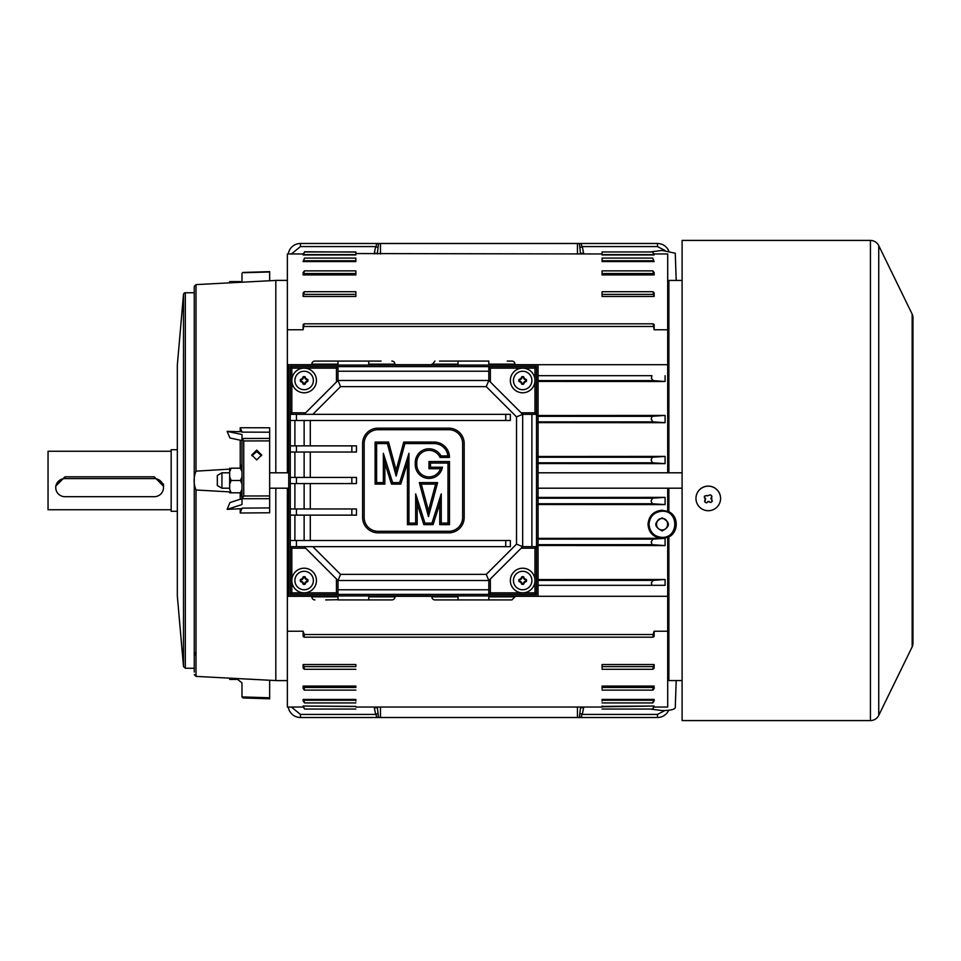 <?xml version="1.0" encoding="UTF-8"?>
<svg xmlns="http://www.w3.org/2000/svg" width="961" height="961" viewBox="0 0 961 961"><rect width="100%" height="100%" fill="white"/><g stroke="black" fill="none" stroke-linecap="round" stroke-linejoin="round"><path stroke-width="1.44" d="M241.98 489.269L240.442 492.813L231.205 492.813L229.667 489.269L229.667 468.187L229.667 471.731L231.205 468.187L240.442 468.187L241.98 471.731M241.98 476.956L240.442 480.5L231.205 480.5L229.667 476.956M229.667 484.044L231.205 480.5M240.442 480.5L241.98 484.044M229.667 492.813L231.205 492.813L229.667 492.813M241.98 492.813L240.442 492.813L241.98 492.813M241.98 468.187L240.442 468.187L241.98 468.187M163.478 484.068L163.478 487.647A9.238 9.057 0 0 1 154.24 496.705L64.976 496.705A9.238 9.057 0 0 1 55.75 487.647A9.238 9.057 0 0 1 64.976 478.59L64.976 476.812L154.24 476.812L163.478 486.158M154.24 476.812L154.24 478.59A9.238 9.057 0 0 1 163.478 487.647M154.24 478.59L64.976 478.59M229.667 679.403L229.667 678.142L229.667 679.403L231.205 679.403L229.667 679.403M237.631 679.403L231.205 679.403M912.938 643.654L912.926 643.714A7.7 7.7 0 0 1 912.169 646.849L878.738 715.392A9.238 9.238 0 0 1 870.438 720.582L870.438 240.418L682.106 240.418L682.106 720.582L870.438 720.582M912.169 646.849L912.169 314.151A7.7 7.7 0 0 1 912.95 317.526L912.95 643.474L912.95 317.526L912.169 314.151L878.738 245.608C876.961 242.292 874.198 240.574 870.438 240.418M229.667 282.858L229.667 281.597L229.667 282.858M229.667 281.597L231.205 281.597L229.667 281.597M240.442 281.597L231.205 281.597M288.744 365.072L288.744 595.928L538.052 595.928L538.052 365.072L288.744 365.072M229.667 472.8L221.931 472.8L221.931 488.2L229.667 488.2M288.744 472.8L269.657 472.8M221.931 472.8L217.318 475.467L217.318 485.533L221.931 488.2M522.664 568.215A12.313 12.313 0 0 1 534.977 580.528A12.313 12.313 0 0 1 522.664 592.841A12.313 12.313 0 0 1 510.351 580.528A12.313 12.313 0 0 1 522.664 568.215A12.313 12.313 0 0 1 534.977 580.528A12.313 12.313 0 0 1 522.664 592.841A12.313 12.313 0 0 1 510.351 580.528A12.313 12.313 0 0 1 522.664 568.215A12.313 12.313 0 0 1 534.977 580.528A12.313 12.313 0 0 1 522.664 592.841M518.82 580.168L519.433 580.9L519.132 580.168A0.613 0.613 0 0 1 519.625 579.567A2.619 2.619 0 0 0 521.691 577.489A0.613 0.613 0 0 1 522.303 576.996L523.036 576.996A0.613 0.613 0 0 1 523.637 577.489A2.619 2.619 0 0 0 525.703 579.567A0.613 0.613 0 0 1 526.208 580.168L526.208 580.9A0.613 0.613 0 0 1 525.703 581.501A2.619 2.619 0 0 0 523.637 583.579A0.613 0.613 0 0 1 523.036 584.072L522.303 584.072A0.613 0.613 0 0 1 521.691 583.579A2.619 2.619 0 0 0 519.625 581.501A0.613 0.613 0 0 1 519.132 580.9L518.82 580.168A0.925 0.925 0 0 1 519.565 579.255A2.306 2.306 0 0 0 521.391 577.429A0.925 0.925 0 0 1 522.303 576.684L523.036 576.684A0.925 0.925 0 0 1 523.937 577.429A2.306 2.306 0 0 0 525.763 579.255A0.925 0.925 0 0 1 526.52 580.168L526.52 580.9A0.925 0.925 0 0 1 525.763 581.801A2.306 2.306 0 0 0 523.937 583.627A0.925 0.925 0 0 1 523.036 584.384L522.303 584.384A0.925 0.925 0 0 1 521.391 583.627A2.306 2.306 0 0 0 519.565 581.801A0.925 0.925 0 0 1 518.82 580.9M304.132 592.841A12.313 12.313 0 0 1 291.82 580.528A12.313 12.313 0 0 1 304.132 568.215A12.313 12.313 0 0 1 316.445 580.528A12.313 12.313 0 0 1 304.132 592.841A12.313 12.313 0 0 1 291.82 580.528A12.313 12.313 0 0 1 304.132 568.215A12.313 12.313 0 0 1 316.445 580.528A12.313 12.313 0 0 1 304.132 592.841M300.288 580.168L300.901 580.9L300.589 580.168A0.613 0.613 0 0 1 301.093 579.567A2.619 2.619 0 0 0 303.159 577.489A0.613 0.613 0 0 1 303.772 576.996L304.505 576.996A0.613 0.613 0 0 1 305.105 577.489A2.619 2.619 0 0 0 307.172 579.567A0.613 0.613 0 0 1 307.676 580.168L307.676 580.9A0.613 0.613 0 0 1 307.172 581.501A2.619 2.619 0 0 0 305.105 583.579A0.613 0.613 0 0 1 304.505 584.072L303.772 584.072A0.613 0.613 0 0 1 303.159 583.579A2.619 2.619 0 0 0 301.093 581.501A0.613 0.613 0 0 1 300.589 580.9L300.288 580.168A0.925 0.925 0 0 1 301.033 579.255A2.306 2.306 0 0 0 302.859 577.429A0.925 0.925 0 0 1 303.772 576.684L304.505 576.684A0.925 0.925 0 0 1 305.406 577.429A2.306 2.306 0 0 0 307.232 579.255A0.925 0.925 0 0 1 307.976 580.168L307.976 580.9A0.925 0.925 0 0 1 307.232 581.801A2.306 2.306 0 0 0 305.406 583.627A0.925 0.925 0 0 1 304.505 584.384L303.772 584.384A0.925 0.925 0 0 1 302.859 583.627A2.306 2.306 0 0 0 301.033 581.801A0.925 0.925 0 0 1 300.288 580.9M682.106 472.8L538.052 472.8M177.329 449.724L171.166 449.724L171.166 511.276L177.329 511.276M171.166 451.262L48.05 451.262L48.05 509.738L171.166 509.738M55.75 487.647L55.75 486.158L64.976 476.812M522.664 392.785A12.313 12.313 0 0 1 510.351 380.472A12.313 12.313 0 0 1 522.664 368.159A12.313 12.313 0 0 1 534.977 380.472A12.313 12.313 0 0 1 522.664 392.785A12.313 12.313 0 0 1 510.351 380.472A12.313 12.313 0 0 1 522.664 368.159A12.313 12.313 0 0 1 534.977 380.472A12.313 12.313 0 0 1 522.664 392.785M518.82 380.1L519.433 380.832L519.132 380.1A0.613 0.613 0 0 1 519.625 379.499A2.619 2.619 0 0 0 521.691 377.421A0.613 0.613 0 0 1 522.303 376.928L523.036 376.928A0.613 0.613 0 0 1 523.637 377.421A2.619 2.619 0 0 0 525.703 379.499A0.613 0.613 0 0 1 526.208 380.1L526.208 380.832A0.613 0.613 0 0 1 525.703 381.433A2.619 2.619 0 0 0 523.637 383.511A0.613 0.613 0 0 1 523.036 384.004L522.303 384.004A0.613 0.613 0 0 1 521.691 383.511A2.619 2.619 0 0 0 519.625 381.433A0.613 0.613 0 0 1 519.132 380.832L518.82 380.1A0.925 0.925 0 0 1 519.565 379.199A2.306 2.306 0 0 0 521.391 377.373A0.925 0.925 0 0 1 522.303 376.616L523.036 376.616A0.925 0.925 0 0 1 523.937 377.373A2.306 2.306 0 0 0 525.763 379.199A0.925 0.925 0 0 1 526.52 380.1L526.52 380.832A0.925 0.925 0 0 1 525.763 381.745A2.306 2.306 0 0 0 523.937 383.571A0.925 0.925 0 0 1 523.036 384.316L522.303 384.316A0.925 0.925 0 0 1 521.391 383.571A2.306 2.306 0 0 0 519.565 381.745A0.925 0.925 0 0 1 518.82 380.832M304.132 392.785A12.313 12.313 0 0 1 291.82 380.472A12.313 12.313 0 0 1 304.132 368.159A12.313 12.313 0 0 1 316.445 380.472A12.313 12.313 0 0 1 304.132 392.785A12.313 12.313 0 0 1 291.82 380.472A12.313 12.313 0 0 1 304.132 368.159A12.313 12.313 0 0 1 316.445 380.472A12.313 12.313 0 0 1 304.132 392.785M300.288 380.1L300.901 380.832L300.589 380.1A0.613 0.613 0 0 1 301.093 379.499A2.619 2.619 0 0 0 303.159 377.421A0.613 0.613 0 0 1 303.772 376.928L304.505 376.928A0.613 0.613 0 0 1 305.105 377.421A2.619 2.619 0 0 0 307.172 379.499A0.613 0.613 0 0 1 307.676 380.1L307.676 380.832A0.613 0.613 0 0 1 307.172 381.433A2.619 2.619 0 0 0 305.105 383.511A0.613 0.613 0 0 1 304.505 384.004L303.772 384.004A0.613 0.613 0 0 1 303.159 383.511A2.619 2.619 0 0 0 301.093 381.433A0.613 0.613 0 0 1 300.589 380.832L300.288 380.1A0.925 0.925 0 0 1 301.033 379.199A2.306 2.306 0 0 0 302.859 377.373A0.925 0.925 0 0 1 303.772 376.616L304.505 376.616A0.925 0.925 0 0 1 305.406 377.373A2.306 2.306 0 0 0 307.232 379.199A0.925 0.925 0 0 1 307.976 380.1L307.976 380.832A0.925 0.925 0 0 1 307.232 381.745A2.306 2.306 0 0 0 305.406 383.571A0.925 0.925 0 0 1 304.505 384.316L303.772 384.316A0.925 0.925 0 0 1 302.859 383.571A2.306 2.306 0 0 0 301.033 381.745A0.925 0.925 0 0 1 300.288 380.832M290.282 508.97L290.282 594.379L536.514 594.379L536.514 366.621L290.282 366.621L290.282 508.97L356.459 508.97L356.459 515.132L290.282 515.132M296.444 515.132L296.444 508.97M290.282 477.425L356.459 477.425L356.459 483.575L290.282 483.575M296.444 477.425L296.444 483.575M296.444 452.03L296.444 445.868L356.459 445.868L356.459 452.03L290.282 452.03M296.444 445.868L290.282 445.868M296.444 420.486L296.444 414.323L510.351 414.323L510.351 420.486L290.282 420.486M296.444 414.323L290.282 414.323L291.82 412.786L305.67 412.786M336.458 382.01L336.458 368.159L291.82 368.159L290.282 366.621M305.67 548.214L291.82 548.214L290.282 546.677L296.444 546.677L296.444 540.514L290.282 540.514M290.282 594.379L291.82 592.841L336.458 592.841L336.458 578.99M296.444 540.514L510.351 540.514L510.351 546.677L296.444 546.677M336.458 368.159L337.996 366.621L337.996 380.472L304.132 414.323M337.996 371.234L488.813 371.234M521.126 412.786L534.977 412.786L534.977 368.159L490.35 368.159L488.813 366.621L488.813 380.472L337.996 380.472L340.542 386.622L312.842 414.323M534.977 368.159L536.514 366.621M534.977 412.786L536.514 414.323L522.664 414.323L488.813 380.472L486.266 386.622L340.542 386.622M490.35 578.99L490.35 592.841L534.977 592.841L534.977 548.214L536.514 546.677L522.664 546.677L522.664 414.323L516.513 416.87L486.266 386.622M534.977 592.841L536.514 594.379M488.813 589.766L337.996 589.766M336.458 592.841L337.996 594.379L337.996 580.528L340.542 574.378L486.266 574.378L516.513 544.13L516.513 416.87M490.35 592.841L488.813 594.379L488.813 580.528L522.664 546.677L516.513 544.13M304.132 546.677L337.996 580.528L488.813 580.528L486.266 574.378M351.846 515.132L351.846 508.97M310.295 420.486L310.295 445.868M310.295 452.03L310.295 477.425M310.295 483.575L310.295 508.97M310.295 515.132L310.295 540.514M312.842 546.677L340.542 574.378M304.132 515.132L304.132 540.514M304.132 483.575L304.132 508.97M351.846 477.425L351.846 483.575M304.132 452.03L304.132 477.425M351.846 452.03L351.846 445.868M304.132 420.486L304.132 445.868M505.738 420.486L505.738 414.323M505.738 546.677L505.738 540.514M464.187 517.438L464.187 443.562A15.388 15.388 0 0 0 448.799 428.174L378.009 428.174A15.388 15.388 0 0 0 362.609 443.562L362.609 517.438A15.388 15.388 0 0 0 378.009 532.826L448.799 532.826A15.388 15.388 0 0 0 464.187 517.438M462.649 517.438A13.85 13.85 0 0 1 448.799 531.289L378.009 531.289A13.85 13.85 0 0 1 364.159 517.438L364.159 443.562A13.85 13.85 0 0 1 378.009 429.711L448.799 429.711A13.85 13.85 0 0 1 462.649 443.562L462.649 517.438M375.114 442.06L388.544 442.06L396.148 470.265L403.74 442.06L434.108 442.06A15.388 15.388 0 0 1 449.496 457.448L440.066 457.448A12.193 12.193 0 0 0 416.786 462.493L416.786 464.704A12.193 12.193 0 0 0 440.486 468.728L428.978 468.728L428.978 461.544L449.496 461.544L449.496 524.646L439.754 524.646L439.754 503.612L433.075 524.646L423.849 524.646L417.182 503.612L417.182 524.646L407.428 524.646L407.428 463.082L400.761 484.116L391.523 484.116L384.856 463.082L384.856 484.116L375.114 484.116L375.114 442.06L376.616 443.562L387.391 443.562L396.148 476.067L396.148 470.265M388.544 442.06L387.391 443.562M375.114 484.116L376.616 482.614L376.616 443.562M384.856 484.116L383.355 482.614L376.616 482.614M384.856 463.082L383.355 453.34L383.355 482.614M391.523 484.116L392.629 482.614L383.355 453.34M400.761 484.116L399.656 482.614L392.629 482.614M407.428 463.082L408.942 453.34L399.656 482.614M407.428 524.646L408.942 523.132L408.942 453.34M417.182 524.646L415.669 523.132L408.942 523.132M417.182 503.612L415.669 493.87L415.669 523.132M423.849 524.646L424.954 523.132L415.669 493.87M433.075 524.646L431.982 523.132L424.954 523.132M439.754 503.612L441.255 493.87L431.982 523.132M439.754 524.646L441.255 523.132L441.255 493.87M449.496 524.646L447.982 523.132L441.255 523.132M449.496 461.544L447.982 463.058L447.982 523.132M428.978 461.544L430.48 463.058L447.982 463.058M428.978 468.728L430.48 467.226L430.48 463.058M440.486 468.728L442.444 467.226L430.48 467.226M440.066 457.448L441.003 455.934A13.694 13.694 0 0 0 415.284 462.493L415.284 464.704A13.694 13.694 0 0 0 442.444 467.226M449.496 457.448L447.91 455.934L441.003 455.934M403.74 442.06L404.893 443.562L434.108 443.562A13.886 13.886 0 0 1 447.91 455.934M428.462 516.598L419.308 482.614L421.278 484.116L435.645 484.116L437.615 482.614L428.462 516.598L428.462 510.796L421.278 484.116M435.645 484.116L428.462 510.796M708.593 501.546L706.323 502.855L705.05 502.171L705.158 498.266A15.316 0.877 -139.8 0 1 704.689 497.87L704.545 496.116L706.671 495.516A15.316 0.877 40.2 0 0 707.14 495.924L710.215 494.843L711.476 495.528L711.993 501.582L710.659 502.495L708.593 501.546M709.398 501.834L709.398 501.702A1.225 1.225 180 0 0 707.656 501.846L707.656 501.978M720.582 498.447L720.582 498.399A12.313 12.277 180 0 0 698.851 490.482A12.313 12.277 180 0 0 695.956 498.423L695.956 498.447A12.313 12.277 180 0 0 717.675 506.363A12.313 12.277 180 0 0 708.269 486.17A12.313 12.277 180 0 0 695.956 498.447M704.257 496.861A1.225 1.225 180 0 0 704.689 497.738L704.545 496.116M711.476 495.528L711.633 497.149A1.225 1.225 180 0 0 711.921 496.417M710.936 498.555L710.936 498.411A1.225 1.225 180 0 1 711.224 497.618L711.38 499.492M711.849 499.876L711.993 501.474A1.225 1.225 180 0 0 712.281 500.741M704.617 501.186A1.225 1.225 180 0 0 705.05 502.062L704.906 500.465M705.302 499.996L704.689 497.738M705.59 499.215L705.59 499.071A1.225 1.225 180 0 0 705.158 498.134M705.05 502.062L705.53 502.459A1.225 1.225 180 0 0 707.26 502.315L707.656 501.846M709.398 501.702L709.867 502.098A1.225 1.225 180 0 0 711.596 501.942L711.993 501.474M650.225 709.05L662.093 710.563C670.117 710.491 674.502 709.554 675.259 707.764L676.208 680.568M662.742 518.544L662.093 518.508C669.457 518.027 669.373 530.304 662.093 529.895L662.189 529.895M667.751 524.874L667.775 523.757M381.085 361.072L368.772 361.072L381.085 361.072L368.772 361.072L368.772 365.072M194.254 651.954L196.008 655.354M196.008 655.678L194.254 652.279M194.254 637.96L194.254 292.745L185.341 292.745A1.85 1.85 0 0 0 183.503 294.426L177.329 365.072L177.329 595.928L183.503 666.574L185.341 668.255L194.254 668.255L194.254 672.051L194.254 286.462L196.008 284.612L275.819 280.432M261.584 455.73L256.707 451.562L251.842 455.742M256.707 459.899L251.782 455.009L256.707 450.096L261.632 454.985L256.707 459.899M269.657 512.778L269.657 507.913L269.657 512.778L240.226 513.006L241.98 508.141L269.657 507.913L269.657 427.789L240.226 427.729L241.98 432.126L269.657 432.198M269.657 440.895L243.758 440.943L241.98 438.492L269.657 438.408M269.657 498.675L241.98 498.723L243.758 495.996L269.657 495.948M241.98 498.699L229.943 502.579L227.12 509.342L241.98 504.561L241.98 438.492L241.98 440.558L229.943 437.988L227.12 431.369L241.98 434.54L241.98 438.468M243.758 440.943L243.758 495.996M236.514 678.502L241.98 682.887L241.98 697.025L243.758 697.806M241.98 696.917L269.657 697.782L269.657 698.611L269.657 680.244M243.758 272.732L269.657 271.975M241.98 431.741L227.12 431.369M227.12 509.342L241.98 508.705M241.98 440.558L241.98 464.283L240.226 468.572M241.98 282.21L241.98 273.26M269.657 280.756L269.657 272.443M194.254 308.625L194.254 286.462M508.045 599.928L511.901 599.928L514.976 596.841L488.813 596.841L488.813 599.928L507.276 599.928M511.901 599.928L434.949 599.928A3.075 3.075 0 0 1 431.873 596.841L431.873 595.928M381.085 599.928L391.86 599.928A3.075 3.075 0 0 0 394.935 596.841L394.935 595.928M325.683 599.928L337.996 599.712M325.683 361.072L314.908 361.072A3.075 3.075 0 0 0 311.832 364.159L311.832 365.072M507.276 361.072L511.901 361.072A3.075 3.075 0 0 1 514.976 364.159L514.976 365.072M439.561 361.072L488.813 361.072L488.813 365.072M661.528 529.871L662.093 529.895C654.561 530.184 654.934 518.159 662.093 518.508L661.949 518.52M658.333 519.925L657.684 520.61M656.435 523.601L656.423 524.61M657.648 527.757L658.561 528.67M240.226 492.428L241.98 496.717M229.667 491.9L196.008 489.99C193.473 483.695 193.473 477.425 196.008 471.154L229.667 469.136M314.908 599.928A3.075 3.075 0 0 1 311.832 596.841L311.832 595.928M337.996 599.676L337.996 599.063M368.772 595.928L368.772 599.928L337.996 599.928L337.996 596.841L311.832 596.841M368.772 599.928L391.86 599.928M458.037 595.928L458.037 599.712M458.037 599.063L458.037 598.066M434.949 599.928L439.561 599.928M434.949 361.072L431.873 365.072M391.86 361.072A3.075 3.075 0 0 1 394.935 364.159L394.935 365.072M337.996 365.072L337.996 361.072L314.908 361.072M488.813 595.928L488.813 599.928M337.996 599.928L337.996 595.928M337.996 361.072L368.772 361.072M458.037 365.072L458.037 361.072M583.159 243.493L583.159 243.493C581.093 243.638 580.792 244.659 582.27 246.581L579.867 247.674L579.363 243.493L657.48 243.493A12.313 12.313 0 0 1 668.712 250.773M378.55 243.493L378.057 247.674L375.655 246.581C377.132 244.659 376.832 243.638 374.766 243.493L577.453 243.493L577.453 253.968M665.036 250.497L657.48 246.581L657.48 243.493M378.057 713.326L375.655 714.419L374.31 707.74L377.385 707.74L378.55 717.507L374.766 717.507C376.832 717.362 377.132 716.341 375.655 714.419L300.445 714.419L291.399 707.032M665.036 710.503L657.48 714.419L582.27 714.419C580.792 716.341 581.093 717.362 583.159 717.507L579.363 717.507L579.867 713.326L582.27 714.419L583.615 707.74L580.528 707.74L580.528 707.032M668.712 710.227A12.313 12.313 0 0 1 657.48 717.507L657.48 714.419M537.667 538.376L665.084 538.304L652.903 539.133L651.162 541.908L652.123 544.671L665.084 545.584L537.704 545.5M538.052 585.309L651.942 585.309L651.354 582.846L653.048 580.384L538.052 580.384M514.976 596.841L514.976 595.928M538.052 380.616L653.048 380.616L651.354 378.154L651.942 375.691L538.052 375.691L651.942 375.691M538.052 421.867L652.903 421.867L651.162 419.092L652.123 416.329L538.052 416.329M538.052 462.806L652.591 462.806L651.065 460.031L652.327 457.256L538.052 457.256M538.052 503.744L652.327 503.744L651.065 500.969L652.591 498.194L538.052 498.194M662.093 517.895C670.49 522.243 670.49 526.58 662.093 530.916C653.708 526.58 653.708 522.243 662.093 517.895L662.093 518.508M288.264 253.968A12.313 12.313 0 0 1 300.445 243.493L374.766 243.493M580.528 253.968L579.867 247.674M580.528 253.26L583.615 253.26L583.615 253.968M378.057 247.674L377.385 253.26L374.31 253.26L375.655 246.581L300.445 246.581L300.445 243.493M291.399 253.968L300.445 246.581M300.445 714.419L300.445 717.507A12.313 12.313 0 0 1 288.264 707.032M300.445 717.507L374.766 717.507M583.159 717.507L657.48 717.507M579.867 713.326L580.528 707.74M602.079 700.257L602.054 699.428L654.141 699.428L653.72 700.257L602.079 700.257L602.079 701.11L602.054 699.428M602.079 666.622L602.054 664.519L654.141 664.519L653.252 666.622L602.079 666.622L602.079 668.339L602.054 664.519M355.858 664.519L355.846 666.622L304.012 666.622L303.123 664.519L355.858 664.519L355.846 666.622M602.079 687.463L602.054 686.082L654.141 686.082L653.48 687.463L602.079 687.463L602.079 688.749L602.054 686.082M355.858 686.082L355.846 687.463L303.784 687.463L303.123 686.082L355.858 686.082L355.846 687.463M355.858 699.428L355.846 700.257L303.544 700.257L303.123 699.428L355.858 699.428L355.846 701.11L355.846 700.257M602.079 706.383L654.141 706.035L602.079 706.791L602.054 706.035M355.858 706.491L303.123 706.035L355.846 706.383M287.363 280.396L275.819 280.396L275.819 472.8M275.819 488.2L275.819 680.604L287.363 680.604M602.054 296.481L602.079 291.7L652.927 291.7L654.141 296.481L602.054 296.481L602.079 292.661M304.337 291.7L355.846 291.7L355.858 296.481L303.123 296.481L304.337 291.7L303.123 292.901L303.123 296.481M602.054 274.918L602.079 270.87L652.795 270.87L654.141 274.918L602.054 274.918L602.079 272.251M304.469 270.87L355.846 270.87L355.858 274.918L303.123 274.918L304.469 270.87L303.123 272.528L303.123 274.918M304.553 258.077L355.846 258.077L355.858 261.572L303.123 261.572L304.553 258.077L303.123 261.572M602.054 254.965L602.079 251.95L652.675 251.95L654.141 254.965L602.054 254.965L602.079 254.209M303.123 254.965L304.589 251.95L355.846 251.95L355.858 254.965L303.123 254.965L304.637 251.758L355.846 252.082M602.079 258.077L602.079 260.743L653.72 260.743L652.711 258.077L602.079 258.077M653.72 260.743L654.141 261.572L602.054 261.572L602.079 260.743M665.084 538.304L665.084 545.584M537.956 579.579L665.084 579.495L653.048 580.384M651.942 585.309L665.084 585.309L651.942 585.309M665.084 579.495L665.084 585.309M653.048 380.616L665.084 381.505L537.956 381.421M665.084 375.691L665.084 381.505M537.704 415.5L665.084 415.416L652.123 416.329M652.903 421.867L665.084 422.696L537.667 422.624M665.084 415.416L665.084 422.696M537.547 456.487L665.084 456.403L652.327 457.256M652.591 462.806L665.084 463.634L537.523 463.55M665.084 456.403L665.084 463.634M537.523 497.45L665.084 497.366L652.591 498.194M652.327 503.744L665.084 504.597L537.547 504.513M665.084 497.366L665.084 504.597M311.832 364.7L287.363 364.7L287.363 329.755L303.123 329.755L304.132 323.809L653.132 323.809L654.141 329.755L667.703 329.755L667.703 253.968L653.852 253.968L653.48 253.284M660.483 538.304C652.699 536.706 648.543 532.01 648.026 524.201C648.843 515.781 653.528 511.12 662.093 510.231L667.703 511.396L667.703 488.2M662.093 511.204C654.141 512.021 649.792 516.357 649.023 524.201C649.804 532.262 654.153 536.646 662.093 537.379C678.874 538.004 679.103 510.411 662.093 511.204M682.106 680.568L668.868 680.568L668.868 536.911C678.562 532.418 678.838 516.261 668.868 511.732L668.868 488.2M668.868 472.8L668.868 280.432L682.106 280.432M355.846 253.548L602.079 253.968M602.079 251.95L652.675 251.95L654.141 254.965M579.363 243.493L577.453 243.493M377.385 253.968L377.385 253.26M378.55 717.507L579.363 717.507M377.385 707.74L377.385 707.032M668.291 538.088L668.291 545.812M667.703 585.309L667.703 586.751M667.703 599.232L668.291 579.267M667.703 629.227L667.703 630.981M667.703 637.539L668.291 629.443M667.703 655.546L667.703 657.024M667.703 660.916L668.291 655.738M667.703 671.283L667.703 672.628M667.703 674.742L668.291 671.451M667.703 679.019L667.703 680.292M667.703 680.977L668.291 679.175M653.852 707.032L667.703 707.032L667.703 537.235L668.868 536.911M654.141 700.821C652.387 703.704 652.255 703.512 653.72 700.257C652.255 703.512 652.387 703.704 654.141 700.821L654.141 699.428M654.141 664.519L654.141 668.099L652.927 669.3L653.252 666.622M303.123 664.519L303.123 668.099L304.337 669.3L304.012 666.622M654.141 686.082L654.141 688.472L652.795 690.13L602.079 690.13M654.141 688.472C652.495 690.887 652.279 690.551 653.48 687.463M303.784 687.463C304.973 690.539 304.757 690.875 303.123 688.472L304.469 690.13L355.846 690.13M303.123 688.472L303.123 686.082M303.123 700.821C304.865 703.68 304.997 703.488 303.544 700.257C304.997 703.488 304.865 703.68 303.123 700.821L303.123 699.428M654.141 706.491C652.303 709.807 652.243 709.771 653.96 706.383C652.243 709.771 652.303 709.807 654.141 706.491L654.141 706.035M303.123 706.491C304.949 709.783 305.009 709.747 303.304 706.383C305.009 709.747 304.949 709.783 303.123 706.491L303.123 706.035M667.703 631.245L654.141 631.245L653.024 634.524L304.241 634.524L303.123 631.245L287.363 631.245L287.363 596.3L311.832 596.3M654.141 631.245L654.141 636.446L653.132 637.191L653.024 634.524M303.123 631.245L303.123 636.446L304.132 637.203L304.241 634.524M394.935 596.3L431.873 596.3M514.976 596.3L667.703 596.3M654.141 329.755L654.141 324.554L653.132 323.809M304.132 323.809L303.123 324.554L303.123 329.755M654.141 296.481L654.141 292.901L652.927 291.7M355.846 292.661L355.858 296.481M654.141 274.918L654.141 272.528L652.795 270.87M355.846 272.251L355.858 274.918M355.846 259.89L355.858 261.572M355.846 254.209L355.858 254.965M602.054 261.572L602.079 259.89M654.141 261.572L652.711 258.077M667.703 472.8L667.703 364.7L514.976 364.7M431.873 364.7L394.935 364.7M287.363 596.3L287.363 488.2M287.363 472.8L287.363 364.7M663.727 538.304L667.703 537.235M667.703 364.7L667.703 329.755M668.868 280.432L668.039 280.66M667.703 280.708L667.703 280.023M667.703 288.372L667.703 286.258M667.703 303.976L667.703 300.084M667.703 330.019L667.703 323.461M667.703 381.697L667.703 361.768M667.703 374.249L667.703 375.691M668.291 415.188L668.291 422.912M668.291 456.187L668.291 463.839M668.291 497.161L668.291 504.813M668.868 511.732L667.703 511.396M676.208 280.432L675.259 253.236L662.093 250.437L650.225 251.95M304.589 251.95L303.075 254.545M602.079 707.032L355.846 707.032M303.424 707.032L287.363 707.032L287.363 631.245M303.424 253.968L287.363 253.968L287.363 329.755M878.738 715.392L878.738 245.608M522.664 589.766A9.238 9.238 0 0 1 513.438 580.528A9.238 9.238 0 0 1 522.664 571.302A9.238 9.238 0 0 1 531.901 580.528A9.238 9.238 0 0 1 522.664 589.766M519.565 581.801L519.685 581.201A2.919 2.919 0 0 1 522.003 583.519L521.391 583.627M522.303 584.384L522.303 583.759L523.036 584.384M523.937 583.627L523.337 583.519A2.919 2.919 0 0 1 525.655 581.201L525.763 581.801M526.52 580.9L525.895 580.9L526.52 580.168M525.763 579.255L525.655 579.867A2.919 2.919 0 0 1 523.337 577.549L523.937 577.429M523.036 576.684L523.036 577.297L522.303 576.684M521.391 577.429L522.003 577.549A2.919 2.919 0 0 1 519.685 579.867L519.565 579.255M304.132 589.766A9.238 9.238 0 0 1 294.895 580.528A9.238 9.238 0 0 1 304.132 571.302A9.238 9.238 0 0 1 313.37 580.528A9.238 9.238 0 0 1 304.132 589.766M301.033 581.801L301.153 581.201A2.919 2.919 0 0 1 303.46 583.519L302.859 583.627M303.772 584.384L303.772 583.759L304.505 584.384M305.406 583.627L304.805 583.519A2.919 2.919 0 0 1 307.112 581.201L307.232 581.801M307.976 580.9L307.364 580.9L307.976 580.168M307.232 579.255L307.112 579.867A2.919 2.919 0 0 1 304.805 577.549L305.406 577.429M304.505 576.684L304.505 577.297L303.772 576.684M302.859 577.429L303.46 577.549A2.919 2.919 0 0 1 301.153 579.867L301.033 579.255M522.664 389.698A9.238 9.238 0 0 1 513.438 380.472A9.238 9.238 0 0 1 522.664 371.234A9.238 9.238 0 0 1 531.901 380.472A9.238 9.238 0 0 1 522.664 389.698M519.565 381.745L519.685 381.133A2.919 2.919 0 0 1 522.003 383.451L521.391 383.571M522.303 384.316L522.303 383.703L523.036 384.316M523.937 383.571L523.337 383.451A2.919 2.919 0 0 1 525.655 381.133L525.763 381.745M526.52 380.832L525.895 380.832L526.52 380.1M525.763 379.199L525.655 379.799A2.919 2.919 0 0 1 523.337 377.481L523.937 377.373M523.036 376.616L523.036 377.241L522.303 376.616M521.391 377.373L522.003 377.481A2.919 2.919 0 0 1 519.685 379.799L519.565 379.199M304.132 389.698A9.238 9.238 0 0 1 294.895 380.472A9.238 9.238 0 0 1 304.132 371.234A9.238 9.238 0 0 1 313.37 380.472A9.238 9.238 0 0 1 304.132 389.698M301.033 381.745L301.153 381.133A2.919 2.919 0 0 1 303.46 383.451L302.859 383.571M303.772 384.316L303.772 383.703L304.505 384.316M305.406 383.571L304.805 383.451A2.919 2.919 0 0 1 307.112 381.133L307.232 381.745M307.976 380.832L307.364 380.832L307.976 380.1M307.232 379.199L307.112 379.799A2.919 2.919 0 0 1 304.805 377.481L305.406 377.373M304.505 376.616L304.505 377.241L303.772 376.616M302.859 377.373L303.46 377.481A2.919 2.919 0 0 1 301.153 379.799L301.033 379.199M534.977 548.214L521.126 548.214M291.82 548.214L291.82 592.841M291.82 368.159L291.82 412.786M490.35 368.159L490.35 382.01M294.895 540.514L294.895 515.132M294.895 508.97L294.895 483.575M294.895 477.425L294.895 452.03M294.895 445.868L294.895 420.486M531.901 414.323L531.901 546.677M416.786 464.704L415.284 464.704M416.786 462.493L415.284 462.493M434.108 442.06L434.108 443.562M396.148 476.067L404.893 443.562M419.308 482.614L437.615 482.614M183.503 294.426L183.503 666.574M185.341 292.745L185.341 668.255M240.226 468.187L240.226 440.186M240.226 431.345L240.226 427.729M240.226 513.006L240.226 509.318M240.226 499.264L240.226 492.813M196.008 489.99L196.008 676.388L194.254 674.538M196.008 284.612L196.008 471.154M368.772 596.841L394.935 596.841M431.873 596.841L458.037 596.841M514.976 364.159L488.813 364.159M458.037 364.159L431.873 364.159M394.935 364.159L368.772 364.159M337.996 364.159L311.832 364.159M538.052 544.671L652.123 544.671M652.903 539.133L538.052 539.133M583.615 253.26L582.27 246.581L657.48 246.581M374.31 253.968L374.31 253.26M374.31 707.74L374.31 707.032M583.615 707.032L583.615 707.74M602.079 294.378L653.252 294.378M304.012 294.378L355.846 294.378M602.079 273.537L653.48 273.537M303.784 273.537L355.846 273.537M303.544 260.743L355.846 260.743M602.079 254.617L653.96 254.617M303.304 254.617L355.846 254.617M304.241 326.476L653.024 326.476M380.472 253.968L380.472 243.493M380.472 707.032L380.472 717.507M577.453 717.507L577.453 707.032M269.657 488.2L288.744 488.2M538.052 488.2L682.106 488.2M194.254 652.375L196.008 655.786M269.657 698.791L242.965 697.962M269.657 271.651L242.749 272.443M196.008 676.388L275.819 680.568M668.039 680.34L668.868 680.568M602.079 702.923L652.711 702.923M602.079 669.3L652.927 669.3M304.337 669.3L355.846 669.3M304.565 702.923L355.846 702.923M602.079 709.05L652.675 709.05M304.589 709.05L355.846 709.05M304.181 637.191L653.132 637.191"/></g></svg>
